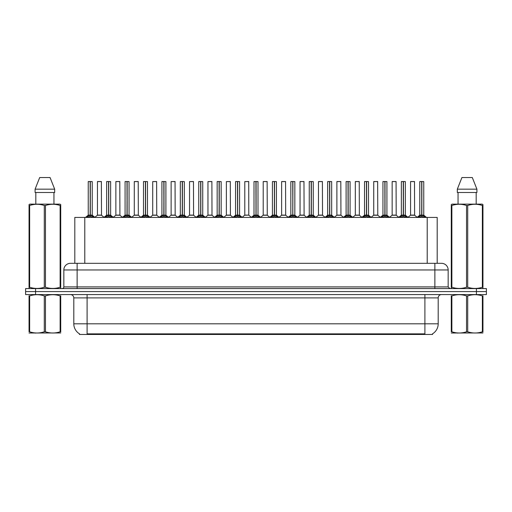 <?xml version="1.0" encoding="UTF-8"?>
<svg xmlns="http://www.w3.org/2000/svg" width="512" height="512" viewBox="0 0 512 512"><rect width="100%" height="100%" fill="white"/><g stroke="black" fill="none" stroke-linecap="round" stroke-linejoin="round"><path stroke-width="0.77" d="M72.966 263.315L74.81 263.315L74.81 217.434L437.19 217.434L437.19 263.315M432.538 333.805L432.538 334.464L79.462 334.464L79.462 333.805M79.558 333.862A11.635 11.635 0 0 1 73.805 323.821L87.104 323.821L87.104 333.862L424.896 333.862L424.896 323.821L438.195 323.821L438.195 297.888A3.322 3.322 0 0 1 441.517 294.566M73.805 323.821L73.805 297.888C73.613 295.872 72.506 294.765 70.483 294.566M432.442 333.862A11.635 11.635 0 0 0 438.195 323.821M486.4 294.566L486.4 291.571L25.6 291.571L25.6 294.566L35.571 294.566L35.571 291.571L25.6 291.571L25.6 288.582L35.571 288.582L35.571 291.571L486.4 291.571L486.4 294.566L35.571 294.566M448.166 269.965L63.834 269.965A6.65 6.65 0 0 1 70.483 263.315L441.517 263.315A6.65 6.65 0 0 1 448.166 269.965L448.166 286.918L449.83 288.582M63.834 269.965L63.834 286.918A1.664 1.664 0 0 1 62.17 288.582M486.4 288.582L486.4 291.571L486.4 288.582L35.571 288.582M86.758 217.51L87.968 216.237L90.144 215.136L90.144 216.294L90.259 181.53L92.224 181.594L92.224 215.104L90.317 215.136L92.499 216.237L93.709 217.51M88.237 181.594L90.15 181.53L88.237 181.594L88.237 215.104L90.144 215.136M90.15 181.53L88.301 181.53M92.224 181.594L90.317 181.53M90.202 181.53L90.202 215.104L92.288 215.238L90.541 215.238M90.144 181.594L90.234 215.104M89.568 181.53L90.899 181.53M90.317 215.136L90.317 216.294L90.259 215.11M90.317 215.104L90.317 181.594M92.499 216.237L92.499 217.434L90.317 216.294M90.144 216.294L87.968 217.44L87.968 216.237M99.942 215.104L97.389 215.238L101.498 215.238L101.37 181.53L97.446 181.594L97.446 215.104L101.434 215.104L99.354 215.104M99.411 181.53L97.51 181.53M105.178 217.51L106.387 216.237L108.563 215.136L108.563 216.294L108.678 181.53L110.643 181.594L110.643 215.104L108.736 215.136L110.918 216.237L112.128 217.51M106.656 181.594L108.563 181.53L106.656 181.594L106.656 215.104L108.563 215.136M108.563 181.53L106.72 181.53M110.643 181.594L108.736 181.53M108.621 181.53L108.621 215.104L110.707 215.238L108.954 215.238M108.563 181.594L108.653 215.104M107.987 181.53L109.318 181.53M108.736 215.136L108.736 216.294L108.678 215.11M108.736 215.104L108.736 181.594M110.918 216.237L110.918 217.434L108.736 216.294M108.563 216.294L106.387 217.44L106.387 216.237M123.597 217.51L124.806 216.237L126.982 215.136L126.982 216.294L127.098 181.53L129.062 181.594L129.062 215.104L127.155 215.136L129.338 216.237L130.547 217.51M125.075 181.594L126.982 181.53L125.075 181.594L125.075 215.104L126.982 215.136M126.982 181.53L125.139 181.53M129.062 181.594L127.155 181.53M127.04 181.53L127.04 215.104L129.126 215.238L127.373 215.238M126.982 181.594L127.072 215.104M126.406 181.53L127.731 181.53M127.155 215.136L127.155 216.294L127.098 215.11M127.155 215.104L127.155 181.594M129.338 216.237L129.338 217.434L127.155 216.294M126.982 216.294L124.806 217.44L124.806 216.237M142.01 217.51L143.219 216.237L145.402 215.136L145.402 216.294L145.517 181.53L147.482 181.594L147.482 215.104L145.574 215.136L147.757 216.237L148.96 217.51M143.494 181.594L145.402 181.53L143.494 181.594L143.494 215.104L145.402 215.136M145.402 181.53L143.558 181.53M147.482 181.594L145.574 181.53M145.459 181.53L145.459 215.104L147.546 215.238L145.792 215.238M145.402 181.594L145.485 215.104M144.826 181.53L146.15 181.53M145.574 215.136L145.574 216.294L145.517 215.11M145.574 215.104L145.574 181.594M147.757 216.237L147.757 217.434L145.574 216.294M145.402 216.294L143.219 217.44L143.219 216.237M160.429 217.51L161.638 216.237L163.821 215.136L163.821 216.294L163.936 181.53L165.901 181.594L165.901 215.104L163.994 215.136L166.17 216.237L167.379 217.51M161.914 181.594L163.821 181.53L161.914 181.594L161.914 215.104L163.821 215.136M163.821 181.53L161.978 181.53M165.901 181.594L163.994 181.53M163.878 181.53L163.878 215.104L165.965 215.238L164.211 215.238M163.821 181.594L163.904 215.104M163.238 181.53L164.57 181.53M163.994 215.136L163.994 216.294L163.936 215.11M163.994 215.104L163.994 181.594M166.17 216.237L166.17 217.434L163.994 216.294M163.821 216.294L161.638 217.44L161.638 216.237M118.362 215.104L115.802 215.238L119.917 215.238L119.789 181.53L115.866 181.594L115.866 215.104L119.853 215.104L117.773 215.104M117.83 181.53L115.93 181.53M136.781 215.104L134.221 215.238L138.336 215.238L138.208 181.53L134.285 181.594L134.285 215.104L138.272 215.104L136.192 215.104M136.25 181.53L134.349 181.53M155.2 215.104L152.64 215.238L156.755 215.238L156.627 181.53L152.704 181.594L152.704 215.104L156.691 215.104L154.611 215.104M60.717 332.96L29.05 333.011M60.717 332.006L60.717 331.789C60.717 333.402 60.717 333.402 60.717 331.789L60.128 331.789L60.128 295.91C55.264 294.298 50.374 294.298 45.472 295.91L44.294 295.91C39.43 294.298 34.541 294.298 29.638 295.91L29.05 295.91C29.05 294.298 29.05 294.298 29.05 295.91L29.05 295.693M45.472 295.91L45.472 331.789C50.336 333.402 55.226 333.402 60.128 331.789M45.472 331.789L44.294 331.789L44.294 295.91M60.717 295.693L60.717 295.91C60.717 294.298 60.717 294.298 60.717 295.91L60.128 295.91M60.717 295.91L60.717 331.789M29.638 295.91L29.638 331.789L29.05 331.789L29.05 295.91M29.638 331.789C34.502 333.402 39.392 333.402 44.294 331.789M29.05 331.789C29.05 333.402 29.05 333.402 29.05 331.789M482.95 332.96L451.283 333.011M482.95 332.006L482.95 331.789C482.95 333.402 482.95 333.402 482.95 331.789L482.362 331.789L482.362 295.91C477.498 294.298 472.608 294.298 467.706 295.91L466.528 295.91C461.664 294.298 456.774 294.298 451.872 295.91L451.283 295.91C451.283 294.298 451.283 294.298 451.283 295.91L451.283 295.693M467.706 295.91L467.706 331.789C472.57 333.402 477.459 333.402 482.362 331.789M467.706 331.789L466.528 331.789L466.528 295.91M482.95 295.693L482.95 295.91C482.95 294.298 482.95 294.298 482.95 295.91L482.362 295.91M482.95 295.91L482.95 331.789M451.872 295.91L451.872 331.789L451.283 331.789L451.283 295.91M451.872 331.789C456.736 333.402 461.626 333.402 466.528 331.789M451.283 331.789C451.283 333.402 451.283 333.402 451.283 331.789M60.512 288.582L60.717 287.238L60.128 287.238L60.128 205.478C55.264 203.872 50.374 203.872 45.472 205.478L44.294 205.478C39.43 203.872 34.541 203.872 29.638 205.478L29.05 205.478L29.05 204.563L29.818 204.134L29.05 204.563L29.05 287.654M45.472 205.478L45.472 287.238C50.336 288.845 55.226 288.845 60.128 287.238M45.472 287.238L44.294 287.238L44.294 205.478M29.638 205.478L29.638 287.238C34.502 288.845 39.392 288.845 44.294 287.238M29.638 287.238L29.05 287.238L29.254 288.582M60.717 209.12L60.717 204.563L59.949 204.134L60.717 204.563L60.717 205.478L60.128 205.478M59.949 204.134L29.818 204.134M35.814 192.499L35.814 204.134M53.952 204.134L53.952 192.499L53.952 204.134M50.074 177.536L54.675 189.171L54.675 192.499L35.091 192.499L35.091 189.171L39.693 177.536L35.091 189.171L54.675 189.171L50.074 177.536L39.693 177.536M60.717 287.654L60.717 205.478M482.746 288.582L482.95 287.238L482.362 287.238L482.362 205.478C477.498 203.872 472.608 203.872 467.706 205.478L466.528 205.478C461.664 203.872 456.774 203.872 451.872 205.478L451.283 205.478L451.283 204.563L452.051 204.134L451.283 204.563L451.283 287.654M467.706 205.478L467.706 287.238C472.57 288.845 477.459 288.845 482.362 287.238M467.706 287.238L466.528 287.238L466.528 205.478M451.872 205.478L451.872 287.238C456.736 288.845 461.626 288.845 466.528 287.238M451.872 287.238L451.283 287.238L451.488 288.582M482.95 209.12L482.95 204.563L482.182 204.134L482.95 204.563L482.95 205.478L482.362 205.478M482.182 204.134L452.051 204.134M458.048 192.499L458.048 204.134M476.186 204.134L476.186 192.499M476.909 192.499L476.909 189.171L476.909 192.499L457.325 192.499L457.325 189.171L461.926 177.536L457.325 189.171L476.909 189.171L472.307 177.536L461.926 177.536M482.95 287.654L482.95 205.478M472.307 177.536L476.909 189.171M178.848 217.51L180.058 216.237L182.24 215.136L182.24 216.294L182.355 181.53L184.32 181.594L184.32 215.104L182.413 215.136L184.589 216.237L185.798 217.51M180.333 181.594L182.24 181.53L180.333 181.594L180.333 215.104L182.24 215.136M182.24 181.53L180.397 181.53M184.32 181.594L182.406 181.53M182.298 181.53L182.298 215.104L184.378 215.238L182.63 215.238M182.24 181.594L182.323 215.104M181.658 181.53L182.989 181.53M182.413 215.136L182.413 216.294L182.355 215.11M182.413 215.104L182.413 181.594M184.589 216.237L184.589 217.434L182.413 216.294M182.24 216.294L180.058 217.44L180.058 216.237M197.267 217.51L198.477 216.237L200.659 215.136L200.659 216.294L200.774 181.53L202.739 181.594L202.739 215.104L200.832 215.136L203.008 216.237L204.218 217.51M198.752 181.594L200.659 181.53L198.752 181.594L198.752 215.104L200.659 215.136M200.659 181.53L198.816 181.53M202.739 181.594L200.826 181.53M200.717 181.53L200.717 215.104L202.797 215.238L201.05 215.238M200.659 181.594L200.742 215.104M200.077 181.53L201.408 181.53M200.832 215.136L200.832 216.294L200.774 215.11M200.832 215.104L200.832 181.594M203.008 216.237L203.008 217.434L200.832 216.294M200.659 216.294L198.477 217.44L198.477 216.237M215.686 217.51L216.896 216.237L219.078 215.136L219.078 216.294L219.194 181.53L221.158 181.594L221.158 215.104L219.251 215.136L221.427 216.237L222.637 217.51M217.165 181.594L219.078 181.53L217.165 181.594L217.165 215.104L219.078 215.136M219.078 181.53L217.235 181.53M221.158 181.594L219.245 181.53M219.136 181.53L219.136 215.104L221.216 215.238L219.469 215.238M219.078 181.594L219.162 215.104M218.496 181.53L219.827 181.53M219.251 215.136L219.251 216.294L219.194 215.11M219.251 215.104L219.251 181.594M221.427 216.237L221.427 217.434L219.251 216.294M219.078 216.294L216.896 217.44L216.896 216.237M173.619 215.104L171.059 215.238L175.174 215.238L175.046 181.53L171.123 181.594L171.123 215.104L175.11 215.104L173.03 215.104M192.038 215.104L189.478 215.238L193.587 215.238L193.466 181.53L189.542 181.594L189.542 215.104L193.53 215.104L191.45 215.104M210.458 215.104L207.898 215.238L212.006 215.238L211.878 181.53L207.962 181.594L207.962 215.104L211.949 215.104L209.869 215.104M234.106 217.51L235.315 216.237L237.491 215.136L237.491 216.294L237.613 215.104L237.613 181.53L239.578 181.594L239.578 215.104L237.67 215.136L239.846 216.237L241.056 217.51M235.584 181.594L237.498 181.53L235.584 181.594L235.584 215.104L237.491 215.136M237.498 181.53L235.654 181.53M239.578 181.594L237.664 181.53M237.555 181.53L237.555 215.104L239.635 215.238L237.888 215.238M237.491 181.594L237.581 215.104M236.915 181.53L238.246 181.53M237.67 215.136L237.67 216.294L237.613 215.11M237.67 215.104L237.67 181.594M239.846 216.237L239.846 217.434L237.67 216.294M237.491 216.294L235.315 217.44L235.315 216.237M252.525 217.51L253.734 216.237L255.91 215.136L255.91 216.294L256.032 215.104L256.032 181.53L257.997 181.594L257.997 215.104L256.09 215.136L258.266 216.237L259.475 217.51M254.003 181.594L255.917 181.53L254.003 181.594L254.003 215.104L255.91 215.136M255.917 181.53L254.074 181.53M257.997 181.594L256.083 181.53M255.968 181.53L255.968 215.104L258.054 215.238L256.307 215.238M255.91 181.594L256 215.104M255.334 181.53L256.666 181.53M256.09 215.136L256.09 216.294L256.032 215.11M256.09 215.104L256.09 181.594M258.266 216.237L258.266 217.434L256.09 216.294M255.91 216.294L253.734 217.44L253.734 216.237M270.944 217.51L272.154 216.237L274.33 215.136L274.33 216.294L274.445 181.53L276.416 181.594L276.416 215.104L274.509 215.136L276.685 216.237L277.894 217.51M272.422 181.594L274.336 181.53L272.422 181.594L272.422 215.104L274.33 215.136M274.336 181.53L272.493 181.53M276.416 181.594L274.502 181.53M274.387 181.53L274.387 215.104L276.474 215.238L274.726 215.238M274.33 181.594L274.509 215.136M273.754 181.53L275.085 181.53M274.509 215.104L274.509 181.594M276.685 216.237L276.685 217.434L274.509 216.294M274.33 216.294L272.154 217.44L272.154 216.237M289.363 217.51L290.573 216.237L292.749 215.136L292.749 216.294L292.864 181.53L294.835 181.594L294.835 215.104L292.922 215.136L295.104 216.237L296.314 217.51M290.842 181.594L292.755 181.53L290.842 181.594L290.842 215.104L292.749 215.136M292.755 181.53L290.912 181.53M294.835 181.594L292.922 181.53M292.806 181.53L292.806 215.104L292.922 181.594M292.749 181.594L292.838 215.104M292.173 181.53L293.504 181.53M292.922 215.136L292.922 216.294L292.864 215.11M295.104 216.237L295.104 217.434L292.922 216.294M292.749 216.294L290.573 217.44L290.573 216.237M307.782 217.51L308.992 216.237L311.168 215.136L311.168 216.294L311.283 181.53L313.248 181.594L313.248 215.104L311.341 215.136L313.523 216.237L314.733 217.51M309.261 181.594L311.174 181.53L309.261 181.594L309.261 215.104L311.168 215.136M311.174 181.53L309.325 181.53M313.248 181.594L311.341 181.53M311.226 181.53L311.226 215.104L313.312 215.238L311.565 215.238M311.168 181.594L311.258 215.104M310.592 181.53L311.923 181.53M311.341 215.136L311.341 216.294L311.283 215.11M311.341 215.104L311.341 181.594M313.523 216.237L313.523 217.434L311.341 216.294M311.168 216.294L308.992 217.44L308.992 216.237M228.877 215.104L226.317 215.238L230.426 215.238L230.298 181.53L226.374 181.594L226.374 215.104L230.368 215.104L228.288 215.104M248.781 215.11L248.717 181.53L244.794 181.594L244.794 215.104L248.787 215.104L246.701 215.104M247.296 215.104L244.794 215.104L242.189 217.299M265.715 215.104L263.155 215.238L267.264 215.238L267.136 181.53L263.213 181.594L263.213 215.104L267.206 215.104L265.12 215.104M264.544 181.53L263.283 181.53M284.134 215.104L281.574 215.238L285.683 215.238L285.555 181.53L281.632 181.594L281.632 215.104L285.626 215.104L283.539 215.104M282.963 181.53L281.702 181.53M302.547 215.104L299.994 215.238L304.102 215.238L303.974 181.53L300.051 181.594L300.051 215.104L304.038 215.104L301.958 215.104M301.382 181.53L300.122 181.53M326.202 217.51L327.411 216.237L329.587 215.136L329.587 216.294L329.702 181.53L331.667 181.594L331.667 215.104L329.76 215.136L331.942 216.237L333.152 217.51M327.68 181.594L329.594 181.53L327.68 181.594L327.68 215.104L329.587 215.136M329.594 181.53L327.744 181.53M331.667 181.594L329.76 181.53M329.645 181.53L329.645 215.104L331.731 215.238L329.978 215.238M329.587 181.594L329.677 215.104M329.011 181.53L330.342 181.53M329.76 215.136L329.76 216.294L329.702 215.11M329.76 215.104L329.76 181.594M331.942 216.237L331.942 217.434L329.76 216.294M329.587 216.294L327.411 217.44L327.411 216.237M344.621 217.51L345.83 216.237L348.006 215.136L348.006 216.294L348.122 181.53L350.086 181.594L350.086 215.104L348.179 215.136L350.362 216.237L351.571 217.51M346.099 181.594L348.006 181.53L346.099 181.594L346.099 215.104L348.006 215.136M348.006 181.53L346.163 181.53M350.086 181.594L348.179 181.53M348.064 181.53L348.064 215.104L350.15 215.238L348.397 215.238M348.006 181.594L348.096 215.104M347.43 181.53L348.762 181.53M348.179 215.136L348.179 216.294L348.122 215.11M348.179 215.104L348.179 181.594M350.362 216.237L350.362 217.434L348.179 216.294M348.006 216.294L345.83 217.44L345.83 216.237M363.04 217.51L364.243 216.237L366.426 215.136L366.426 216.294L366.541 181.53L368.506 181.594L368.506 215.104L366.598 215.136L368.781 216.237L369.99 217.51M364.518 181.594L366.426 181.53L364.518 181.594L364.518 215.104L366.426 215.136M366.426 181.53L364.582 181.53M368.506 181.594L366.598 181.53M366.483 181.53L366.483 215.104L368.57 215.238L366.816 215.238M366.426 181.594L366.598 215.136M365.85 181.53L367.174 181.53M366.598 215.104L366.598 181.594M368.781 216.237L368.781 217.434L366.598 216.294M366.426 216.294L364.243 217.44L364.243 216.237M381.453 217.51L382.662 216.237L384.845 215.136L384.845 216.294L384.96 181.53L386.925 181.594L386.925 215.104L385.018 215.136L387.194 216.237L388.403 217.51M382.938 181.594L384.845 181.53L382.938 181.594L382.938 215.104L384.845 215.136M384.845 181.53L383.002 181.53M386.925 181.594L385.018 181.53M384.902 181.53L384.902 215.104L386.989 215.238L385.235 215.238M384.845 181.594L384.928 215.104M384.269 181.53L385.594 181.53M385.018 215.136L385.018 216.294L384.96 215.11M385.018 215.104L385.018 181.594M387.194 216.237L387.194 217.434L385.018 216.294M384.845 216.294L382.662 217.44L382.662 216.237M399.872 217.51L401.082 216.237L403.264 215.136L403.264 216.294L403.379 181.53L405.344 181.594L405.344 215.104L403.437 215.136L405.613 216.237L406.822 217.51M401.357 181.594L403.264 181.53L401.357 181.594L401.357 215.104L403.264 215.136M403.264 181.53L401.421 181.53M405.344 181.594L403.437 181.53M403.322 181.53L403.322 215.104L405.408 215.238L403.654 215.238M403.264 181.594L403.347 215.104M402.682 181.53L404.013 181.53M403.437 215.136L403.437 216.294L403.379 215.11M403.437 215.104L403.437 181.594M405.613 216.237L405.613 217.434L403.437 216.294M403.264 216.294L401.082 217.44L401.082 216.237M418.291 217.51L419.501 216.237L421.683 215.136L421.683 216.294L421.798 181.53L423.763 181.594L423.763 215.104L421.856 215.136L424.032 216.237L425.242 217.51M419.776 181.594L421.683 181.53L419.776 181.594L419.776 215.104L421.683 215.136M421.683 181.53L419.84 181.53M423.763 181.594L421.85 181.53M421.741 181.53L421.741 215.104L423.821 215.238L422.074 215.238M421.683 181.594L421.766 215.104M421.101 181.53L422.432 181.53M421.856 215.136L421.856 216.294L421.798 215.11M421.856 215.104L421.856 181.594M424.032 216.237L424.032 217.434L421.856 216.294M421.683 216.294L419.501 217.44L419.501 216.237M320.966 215.104L318.413 215.238L322.522 215.238L322.394 181.53L318.47 181.594L318.47 215.104L322.458 215.104L320.378 215.104M319.802 181.53L318.534 181.53M339.386 215.104L336.826 215.238L340.941 215.238L340.813 181.53L336.89 181.594L336.89 215.104L340.877 215.104L338.797 215.104M338.221 181.53L336.954 181.53M357.805 215.104L355.245 215.238L359.36 215.238L359.232 181.53L355.309 181.594L355.309 215.104L359.296 215.104L357.216 215.104M356.64 181.53L355.373 181.53M376.224 215.104L373.664 215.238L377.779 215.238L377.651 181.53L373.728 181.594L373.728 215.104L377.715 215.104L375.635 215.104M375.059 181.53L373.792 181.53M394.643 215.104L392.083 215.238L396.198 215.238L396.07 181.53L392.147 181.594L392.147 215.104L396.134 215.104L394.054 215.104M393.478 181.53L392.211 181.53M413.062 215.104L410.502 215.238L414.611 215.238L414.49 181.53L410.566 181.594L410.566 215.104L414.554 215.104L412.474 215.104M411.891 181.53L410.63 181.53M423.565 334.464L423.565 333.805M88.435 334.464L88.435 333.805M84.787 263.315L84.787 217.434M427.213 263.315L427.213 217.434M424.896 294.566L424.896 297.888L73.805 297.888M438.195 297.888L424.896 297.888L424.896 323.821L87.104 323.821L87.104 294.566M476.429 294.566L476.429 288.582M77.133 288.582L77.133 263.315M63.834 286.918L448.166 286.918M434.867 263.315L434.867 288.582M89.926 215.238L88.237 215.104L90.144 215.11M87.616 216.538L87.616 217.434M92.845 216.538L92.845 217.434M101.434 181.594L97.446 181.594M108.346 215.238L106.656 215.104L108.563 215.11M106.035 216.538L106.035 217.434M111.264 216.538L111.264 217.434M126.765 215.238L125.075 215.104L126.982 215.11M124.454 216.538L124.454 217.434M129.683 216.538L129.683 217.434M145.184 215.238L143.494 215.104L145.402 215.11M142.874 216.538L142.874 217.434M148.102 216.538L148.102 217.434M163.603 215.238L161.914 215.104L163.821 215.11M161.293 216.538L161.293 217.434M166.522 216.538L166.522 217.434M119.853 181.594L115.866 181.594M138.272 181.594L134.285 181.594M156.691 181.594L152.704 181.594M182.022 215.238L180.333 215.104L182.24 215.11M179.712 216.538L179.712 217.434M184.941 216.538L184.941 217.434M200.435 215.238L198.752 215.104L200.659 215.11M198.131 216.538L198.131 217.434M203.36 216.538L203.36 217.434M218.854 215.238L217.171 215.104L219.078 215.11M216.55 216.538L216.55 217.434M221.779 216.538L221.779 217.434M175.11 181.594L171.123 181.594M193.53 181.594L189.542 181.594M211.949 181.594L207.962 181.594M237.274 215.238L235.59 215.104L237.491 215.11M234.963 216.538L234.963 217.434M240.198 216.538L240.198 217.434M255.693 215.238L254.003 215.104L255.91 215.11M253.382 216.538L253.382 217.434M258.618 216.538L258.618 217.434M274.112 215.238L272.422 215.104L274.33 215.11M271.802 216.538L271.802 217.434M277.037 216.538L277.037 217.434M292.531 215.238L290.842 215.104L292.749 215.11M292.922 215.11L294.829 215.104L293.146 215.238M290.221 216.538L290.221 217.434M295.45 216.538L295.45 217.434M310.95 215.238L309.261 215.104L311.168 215.11M308.64 216.538L308.64 217.434M313.869 216.538L313.869 217.434M230.368 181.594L226.374 181.594M248.787 215.11L244.736 215.238M248.787 181.594L244.794 181.594M267.206 181.594L263.213 181.594M285.626 181.594L281.632 181.594M304.038 181.594L300.051 181.594M329.37 215.238L327.68 215.104L329.587 215.11M327.059 216.538L327.059 217.434M332.288 216.538L332.288 217.434M347.789 215.238L346.099 215.104L348.006 215.11M345.478 216.538L345.478 217.434M350.707 216.538L350.707 217.434M366.208 215.238L364.518 215.104L366.426 215.11M363.898 216.538L363.898 217.434M369.126 216.538L369.126 217.434M384.627 215.238L382.938 215.104L384.845 215.11M382.317 216.538L382.317 217.434M387.546 216.538L387.546 217.434M403.046 215.238L401.357 215.104L403.264 215.11M400.736 216.538L400.736 217.434M405.965 216.538L405.965 217.434M421.459 215.238L419.776 215.104L421.683 215.11M419.155 216.538L419.155 217.434M424.384 216.538L424.384 217.434M322.458 181.594L318.47 181.594M340.877 181.594L336.89 181.594M359.296 181.594L355.309 181.594M377.715 181.594L373.728 181.594M396.134 181.594L392.147 181.594M414.554 181.594L410.566 181.594M88.179 215.238L85.466 217.434M92.288 215.238L95.002 217.434M97.389 215.238L94.835 217.299M101.498 215.238L104.045 217.299M106.592 215.238L103.885 217.434M110.707 215.238L113.414 217.434M125.011 215.238L122.304 217.434M129.126 215.238L131.834 217.434M143.43 215.238L140.723 217.434M147.546 215.238L150.253 217.434M161.85 215.238L159.142 217.434M165.965 215.238L168.672 217.434M115.802 215.238L113.254 217.299M119.917 215.238L122.464 217.299M134.221 215.238L131.674 217.299M138.336 215.238L140.883 217.299M152.64 215.238L150.093 217.299M156.755 215.238L159.302 217.299M35.878 332.915L35.507 333.133M458.112 332.915L457.741 333.133M180.269 215.238L177.555 217.434M184.378 215.238L187.091 217.434M198.688 215.238L195.974 217.434M202.797 215.238L205.51 217.434M217.107 215.238L214.394 217.434M221.216 215.238L223.93 217.434M171.059 215.238L168.512 217.299M175.174 215.238L177.722 217.299M189.478 215.238L186.931 217.299M193.587 215.238L196.141 217.299M207.898 215.238L205.35 217.299M212.006 215.238L214.56 217.299M235.526 215.238L232.813 217.434M239.635 215.238L242.349 217.434M253.946 215.238L251.232 217.434M258.054 215.238L260.768 217.434M272.365 215.238L269.651 217.434M276.474 215.238L279.187 217.434M290.784 215.238L288.07 217.434M294.893 215.238L297.606 217.434M309.203 215.238L306.49 217.434M313.312 215.238L316.026 217.434M226.317 215.238L223.77 217.299M230.426 215.238L232.979 217.299M248.845 215.238L251.398 217.299M263.155 215.238L260.602 217.299M267.264 215.238L269.811 217.299M281.574 215.238L279.021 217.299M285.683 215.238L288.23 217.299M299.994 215.238L297.44 217.299M304.102 215.238L306.65 217.299M327.622 215.238L324.909 217.434M331.731 215.238L334.445 217.434M346.035 215.238L343.328 217.434M350.15 215.238L352.858 217.434M364.454 215.238L361.747 217.434M368.57 215.238L371.277 217.434M382.874 215.238L380.166 217.434M386.989 215.238L389.696 217.434M401.293 215.238L398.586 217.434M405.408 215.238L408.115 217.434M419.712 215.238L416.998 217.434M423.821 215.238L426.534 217.434M318.413 215.238L315.859 217.299M322.522 215.238L325.069 217.299M336.826 215.238L334.278 217.299M340.941 215.238L343.488 217.299M355.245 215.238L352.698 217.299M359.36 215.238L361.907 217.299M373.664 215.238L371.117 217.299M377.779 215.238L380.326 217.299M392.083 215.238L389.536 217.299M396.198 215.238L398.746 217.299M410.502 215.238L407.955 217.299M414.611 215.238L417.165 217.299"/></g></svg>

